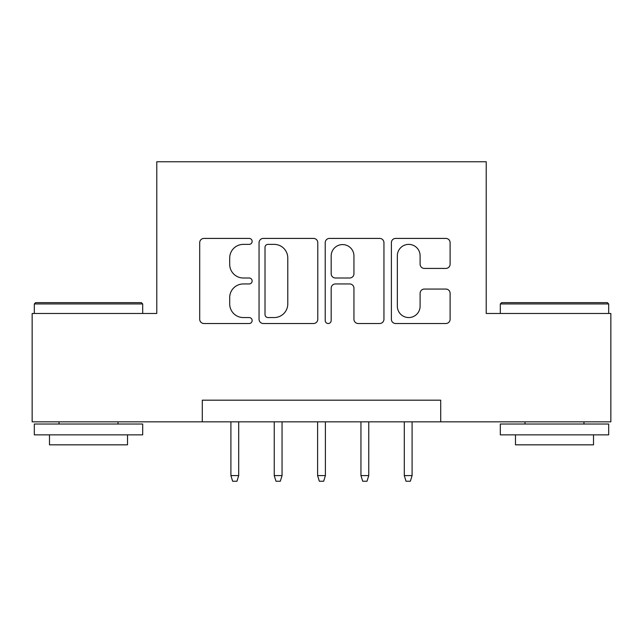 <?xml version="1.0" encoding="UTF-8"?>
<svg xmlns="http://www.w3.org/2000/svg" width="643" height="643" viewBox="0 0 643 643"><rect width="100%" height="100%" fill="white"/><g stroke="black" fill="none" stroke-linecap="round" stroke-linejoin="round"><path stroke-width="0.96" d="M252.144 241.398A2.982 2.982 0 0 0 249.162 238.416L203.96 238.416A4.252 4.252 0 0 0 199.7 242.676L199.7 319.266A4.252 4.252 0 0 0 203.96 323.517L249.162 323.517A2.982 2.982 0 0 0 252.144 320.544A2.982 2.982 0 0 0 249.162 317.562L243.319 317.562A13.616 13.616 0 0 1 229.704 303.946L229.704 297.564A13.616 13.616 0 0 1 243.319 283.949L249.162 283.949A2.982 2.982 0 0 0 252.144 280.967A2.982 2.982 0 0 0 249.162 277.993L243.319 277.993A13.616 13.616 0 0 1 229.704 264.377L229.704 257.996A13.616 13.616 0 0 1 243.319 244.38L249.162 244.38A2.982 2.982 0 0 0 252.144 241.398M445.848 268.42A4.252 4.252 0 0 0 450.108 264.16L450.108 242.676A4.252 4.252 0 0 0 445.848 238.416L395.646 238.416A4.252 4.252 0 0 0 391.386 242.676L391.386 319.266A4.252 4.252 0 0 0 395.646 323.517L445.848 323.517A4.252 4.252 0 0 0 450.108 319.266L450.108 293.312A4.252 4.252 0 0 0 445.848 289.053L424.364 289.053A4.252 4.252 0 0 0 420.104 293.312L420.104 306.181A11.381 11.381 0 0 1 408.723 317.562A11.381 11.381 0 0 1 397.342 306.181L397.342 255.761A11.381 11.381 0 0 1 408.723 244.38A11.381 11.381 0 0 1 420.104 255.761L420.104 264.16A4.252 4.252 0 0 0 424.364 268.42L445.848 268.42M202.296 421.848L32.15 421.848L32.15 313.479L156.779 313.479L156.779 161.763L486.221 161.763L486.221 313.479L610.85 313.479L610.85 421.848L440.704 421.848L440.704 400.179L202.296 400.179L202.296 421.848L440.704 421.848M317.779 242.676A4.252 4.252 0 0 0 313.519 238.416L263.317 238.416A4.252 4.252 0 0 0 259.057 242.676L259.057 319.266A4.252 4.252 0 0 0 263.317 323.517L313.519 323.517A4.252 4.252 0 0 0 317.779 319.266L317.779 242.676M329.481 238.416L379.683 238.416A4.252 4.252 0 0 1 383.943 242.676L383.943 319.266A4.252 4.252 0 0 1 379.683 323.517L358.199 323.517A4.252 4.252 0 0 1 353.947 319.266L353.947 288.201A4.252 4.252 0 0 0 349.688 283.949L335.437 283.949A4.252 4.252 0 0 0 331.177 288.201L331.177 320.544A2.982 2.982 0 0 1 328.203 323.517A2.982 2.982 0 0 1 325.221 320.544L325.221 242.676A4.252 4.252 0 0 1 329.481 238.416M267.994 244.38A2.982 2.982 0 0 0 265.012 247.354L265.012 314.58A2.982 2.982 0 0 0 267.994 317.562L274.167 317.562A13.616 13.616 0 0 0 287.783 303.946L287.783 257.996A13.616 13.616 0 0 0 274.167 244.38L267.994 244.38M353.947 255.97A11.381 11.381 0 0 0 342.558 244.589A11.381 11.381 0 0 0 331.177 255.97L331.177 273.733A4.252 4.252 0 0 0 335.437 277.993L349.688 277.993A4.252 4.252 0 0 0 353.947 273.733L353.947 255.97M238.706 475.603L236.97 481.237L232.637 481.237L230.901 475.603L238.706 475.603L238.706 421.848M230.901 475.603L230.901 421.848M35.614 302.644L141.388 302.644L142.69 303.946L34.32 303.946L35.614 302.644M88.501 434.853L34.32 434.853L34.32 424.018L142.69 424.018L142.69 434.853L88.501 434.853M127.515 434.853L127.515 444.827L49.487 444.827L49.487 434.853M501.612 302.644L607.386 302.644L608.68 303.946L500.31 303.946L501.612 302.644M554.499 434.853L500.31 434.853L500.31 424.018L608.68 424.018L608.68 434.853L554.499 434.853M593.513 434.853L593.513 444.827L515.485 444.827L515.485 434.853M282.052 475.603L280.316 481.237L275.984 481.237L274.248 475.603L282.052 475.603L282.052 421.848M274.248 475.603L274.248 421.848M325.398 475.603L323.67 481.237L319.33 481.237L317.602 475.603L325.398 475.603L325.398 421.848M317.602 475.603L317.602 421.848M368.752 475.603L367.016 481.237L362.684 481.237L360.948 475.603L368.752 475.603L368.752 421.848M360.948 475.603L360.948 421.848M412.099 475.603L410.363 481.237L406.03 481.237L404.294 475.603L412.099 475.603L412.099 421.848M404.294 475.603L404.294 421.848M34.32 313.479L34.32 303.946M59.027 424.018L59.027 421.848M117.982 424.018L117.982 421.848M142.69 313.479L142.69 303.946M500.31 313.479L500.31 303.946M525.018 424.018L525.018 421.848M583.973 424.018L583.973 421.848M608.68 313.479L608.68 303.946"/></g></svg>
